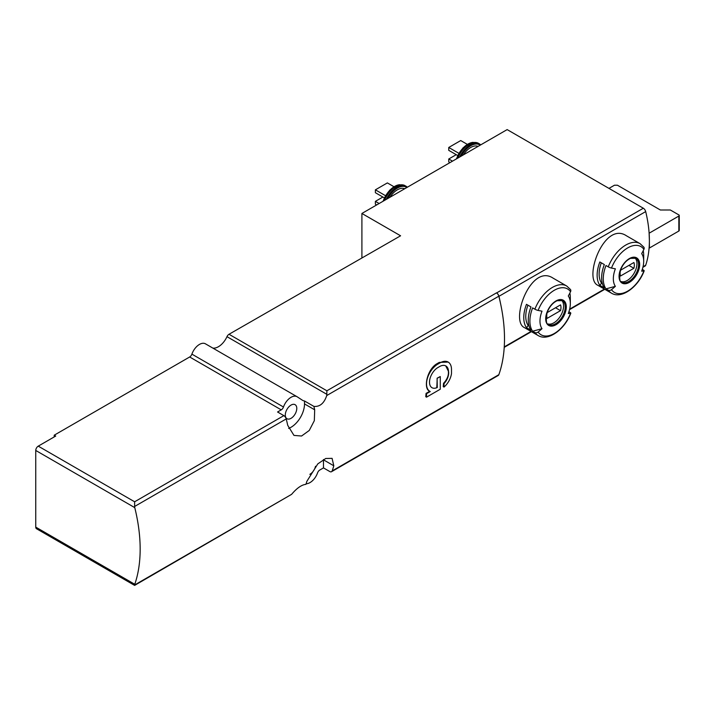 <?xml version="1.0" encoding="UTF-8"?>
<svg xmlns="http://www.w3.org/2000/svg" width="715" height="715" viewBox="0 0 715 715"><rect width="100%" height="100%" fill="white"/><g stroke="black" fill="none" stroke-linecap="round" stroke-linejoin="round"><path stroke-width="1.07" d="M286.215 418.936A148.228 85.577 60 0 1 287.734 425.362L293.972 435.408L301.569 436.016L309.273 430.448L314.332 420.661L314.689 409.802A148.228 85.577 -120 0 0 313.912 406.406L304.51 400.981A14.818 8.562 120 0 1 302.597 400.337A14.818 8.562 120 0 1 302.347 400.185L297.234 396.825A12.003 6.927 -60 0 0 297.038 396.709A12.003 6.927 -60 0 0 283.48 407.005A3.53 2.038 -60 0 1 281.254 409.865L277.563 411.992L283.855 415.63A3.53 2.038 60 0 1 286.215 418.936L134.626 506.461L134.769 507.632A148.228 85.577 -120 0 1 134.769 584.28L134.626 585.397L291.613 494.342C296.859 488.113 301.632 484.779 305.931 484.341A148.228 85.577 60 0 0 306.851 481.347L317.791 463.883L325.754 458.476L332.091 458.351L333.798 465.787L323.484 459.825A19.055 11.002 120 0 0 323.475 459.531M306.118 483.751A12.003 6.927 -60 0 0 317.558 472.883A3.53 2.038 -60 0 1 319.784 470.032L323.484 467.896L329.776 471.534A3.53 2.038 -120 0 0 331.537 471.703A3.53 2.038 -120 0 0 332.135 470.953A148.228 85.577 -120 0 0 333.798 465.787M331.537 471.703L498.239 375.464A3.53 2.038 -120 0 0 498.838 374.705A148.228 85.577 -120 0 0 500.259 302.186A148.228 85.577 -120 0 0 498.838 296.189A3.53 2.038 -120 0 0 496.469 292.882L326.898 390.783L229.015 334.271L400.588 235.789L361.906 213.463L507.15 129.603L643.321 208.226A3.53 2.038 -120 0 1 645.69 211.586A105.874 61.124 -120 0 1 649.104 232.893L649.39 240.544A105.874 61.124 -120 0 0 649.104 232.893M313.912 406.406C319.864 406.924 324.136 403.305 326.737 395.547L326.898 390.783M440.02 362.863L439.242 362.416L448.135 362.058A16.23 9.375 120 0 0 440.02 362.863L437.276 364.453L436.49 363.998C426.962 369.896 423.03 388.933 429.76 391.275L426.051 393.411A148.228 85.577 60 0 1 425.765 396.709L426.542 397.156L440.27 389.228L440.27 376.555L437.124 378.199A148.228 85.577 60 0 1 436.776 387.217L437.276 387.503L437.124 378.199M445.731 365.874L448.35 371.139C448.841 375.312 447.233 379.37 443.515 383.329A148.228 85.577 60 0 1 443.229 386.618L444.015 387.074A14.112 8.151 120 0 0 451.496 373.588L451.496 369.494A16.23 9.375 120 0 0 448.135 362.058M439.242 362.416L436.49 363.998M608.259 266.838A28.582 16.508 -60 0 1 640.059 243.645L626.367 235.744C604.166 220.917 583.118 278.761 597.785 285.258L611.468 293.159A28.582 16.508 -60 0 1 608.259 290.174L605.98 288.86A28.582 16.508 -60 0 1 605.98 265.524L608.259 266.838A2.824 0.599 21.2 0 0 611.486 268.071A105.874 22.371 21.2 0 0 615.374 268.813A21.468 12.396 -60 0 0 615.374 286.349L605.98 288.86M643.232 250.688A28.582 16.508 -60 0 1 643.697 255.416L643.697 261.225A21.468 12.396 -60 0 1 641.668 271.164A105.874 22.371 21.2 0 0 643.902 270.967A2.824 0.599 21.2 0 0 644.17 270.833A2.824 0.599 21.2 0 0 643.268 269.966L642.293 269.403M604.336 264.568A28.582 16.508 120 0 0 604.336 287.913L599.84 285.321A28.582 16.508 -60 0 1 599.84 261.976L604.336 264.568M608.259 290.174A2.824 2.225 -35.1 0 0 611.486 289.682A105.874 83.503 -35.1 0 0 615.374 286.349M611.486 268.071A26.473 15.283 -60 0 1 643.902 249.347A105.874 83.503 -35.1 0 1 641.668 253.637A21.468 12.396 -60 0 1 643.697 261.225M534.892 309.193A28.582 16.508 -60 0 1 566.691 286L553.008 278.099C530.798 263.281 509.759 321.124 524.417 327.613L538.1 335.514A28.582 16.508 -60 0 1 534.892 332.538L532.612 331.224A28.582 16.508 -60 0 1 532.612 307.879L534.892 309.193A2.824 0.599 21.2 0 0 538.118 310.426A105.874 22.371 21.2 0 0 542.006 311.177A21.468 12.396 -60 0 0 542.006 328.703L532.612 331.224M642.901 267.294L645.082 266.034A3.53 2.038 -120 0 0 645.69 265.238A105.874 61.124 -120 0 0 649.104 247.873A105.874 61.124 -120 0 0 649.39 240.544L649.39 248.034L678.839 231.034A1.412 0.813 0 0 0 679.25 230.462L679.25 215.474A1.412 0.813 0 0 0 678.839 214.902L670.348 210.004L660.374 210.004L617.447 185.221L614.453 185.221L608.966 188.394M500.259 302.186A105.874 61.124 -120 0 0 498.963 296.296A3.53 2.038 -120 0 0 496.585 292.944L496.469 292.882M569.864 293.052A28.582 16.508 -60 0 1 570.329 297.771L570.329 303.58A21.468 12.396 -60 0 1 568.3 313.519A105.874 22.371 21.2 0 0 570.543 313.322A2.824 0.599 21.2 0 0 570.802 313.188A2.824 0.599 21.2 0 0 569.9 312.321L568.925 311.758M530.968 306.932A28.582 16.508 120 0 0 530.968 330.267L526.472 327.676A28.582 16.508 -60 0 1 526.472 304.331L530.968 306.932M534.892 332.538A2.824 2.225 -35.1 0 0 538.118 332.037A105.874 83.503 -35.1 0 0 542.006 328.703M538.118 310.426A26.473 15.283 -60 0 1 570.543 291.711A105.874 83.503 -35.1 0 1 568.3 295.992A21.468 12.396 -60 0 1 570.329 303.58M326.898 394.349L226.977 336.667A14.818 8.562 -60 0 1 212.838 348.089M134.626 585.397L36.483 528.725A3.53 2.038 -60 0 1 35.75 527.116L35.75 450.459A3.53 2.038 -60 0 1 38.244 446.142L55.716 436.052L54.215 435.194L189.672 356.982A3.53 2.038 -60 0 0 191.897 354.131A12.003 6.927 -60 0 1 205.455 343.826A12.003 6.927 -60 0 1 205.652 343.951M134.626 506.461L134.626 501.787L38.244 446.142M361.906 213.463L361.906 257.543M226.977 336.667A3.53 2.038 -60 0 1 229.015 334.271M291.041 405.083A8.115 4.683 120 0 0 285.732 412.233A8.115 4.683 120 0 0 286.983 418.74A8.115 4.683 120 0 0 295.098 414.048A8.115 4.683 120 0 0 295.098 404.681A8.115 4.683 120 0 0 291.041 405.083M288.628 428.41A19.055 11.002 120 0 0 304.51 403.93L304.51 400.981M309.854 474.322A8.115 4.683 120 0 0 315.512 466.278M323.484 467.896L323.484 459.825M54.215 435.194L54.215 436.919M649.39 233.054L678.839 216.055A1.412 0.813 0 0 0 679.25 215.474M463.356 154.887A15.882 9.17 -60 0 1 478.067 146.396M457.698 155.521L448.752 150.356L448.752 147.469L460.728 140.56L467.333 144.367M448.752 147.469L458.878 153.323M450.003 162.6L448.752 161.885L448.752 158.998L456.242 154.672M448.752 158.998L452.497 161.161M389.988 197.251A15.882 9.17 -60 0 1 404.699 188.751M376.635 204.955L375.384 204.24L375.384 201.353L382.874 197.036M375.384 201.353L379.129 203.516M384.339 197.876L375.384 192.71L375.384 189.833L387.36 182.915L393.965 186.731M375.384 189.833L385.51 195.678M561.534 300.255A13.764 7.945 -60 0 1 562.607 311.481A13.764 7.945 -60 0 1 553.866 322.84A13.764 7.945 -60 0 1 547.878 323.922M560.524 310.641A10.055 5.809 120 0 0 560.524 304.876L547.198 312.571A10.055 5.809 -60 0 0 547.198 318.327L560.524 310.641L555.528 307.763M570.543 291.711A2.824 2.225 -35.1 0 0 570.481 289.504L566.691 286M528.993 325.977L528.206 325.522L526.472 327.676M528.206 325.522A25.767 14.872 -60 0 1 527.938 305.18M634.902 257.901A13.764 7.945 -60 0 1 635.975 269.126A13.764 7.945 -60 0 1 627.234 280.486A13.764 7.945 -60 0 1 621.237 281.558M633.892 268.286A10.055 5.809 120 0 0 633.892 262.521L620.566 270.207A10.055 5.809 -60 0 0 620.566 275.972L633.892 268.286L628.896 265.399M643.902 249.347A2.824 2.225 -35.1 0 0 643.849 247.149L640.059 243.645M602.361 283.623L601.574 283.167L599.84 285.321M601.574 283.167A25.767 14.872 -60 0 1 601.306 262.825M437.276 364.453A16.266 9.393 120 0 0 427.257 378.807A16.266 9.393 120 0 0 429.885 391.364A16.266 9.393 120 0 0 430.251 391.552L426.542 393.697L426.051 393.411M426.542 393.697L426.542 397.156M440.27 376.555L437.276 378.28M443.515 383.329L444.015 383.615A10.591 6.113 120 0 0 448.502 371.219A12.709 7.338 120 0 0 445.883 365.964A12.709 7.338 120 0 0 440.02 366.321L437.276 367.912A12.048 6.953 120 0 0 430.019 378.539A12.048 6.953 120 0 0 432.003 387.709A12.048 6.953 120 0 0 437.276 387.503M444.015 383.615L444.015 387.074M498.838 374.705L332.135 470.953M498.838 296.189L326.737 395.547M291.613 494.342L134.626 584.977M629.361 282.371A14.568 8.41 -60 0 1 620.441 281.576A14.568 8.41 -60 0 1 625.84 261.332A14.568 8.41 -60 0 1 639.505 262.557A14.568 8.41 -60 0 1 629.361 282.371M643.902 270.967A26.473 15.283 -60 0 1 611.486 289.682M498.963 296.296L645.69 211.586M504.254 346.9L531.039 331.438M569.658 309.139L604.407 289.075M643.026 266.775L645.69 265.238M555.993 324.726A14.568 8.41 -60 0 1 547.073 312.035A14.568 8.41 -60 0 1 564.913 301.739A14.568 8.41 -60 0 1 555.993 324.726M570.543 313.322A26.473 15.283 -60 0 1 538.118 332.037M281.254 409.865L189.672 356.982M283.855 415.63L134.626 501.787M496.585 292.944L643.321 208.226M134.769 507.632L35.75 450.459M134.769 584.28L35.75 527.116M283.48 407.005L191.897 354.131M314.689 409.802L304.51 403.93M678.839 216.055L678.839 231.034M461.229 156.12A18 10.394 -60 0 1 480.203 145.163M459.674 157.014A18.706 10.796 -60 0 1 479.568 143.956L473.017 142.357A18.42 10.636 -60 0 0 456.885 158.623M457.832 158.078A18.706 10.796 -60 0 1 478.469 143.322M456.536 158.828A18.09 10.448 -60 0 1 472.535 142.419A18.09 10.448 -60 0 1 472.776 142.392M387.861 198.475A18 10.394 -60 0 1 406.835 187.527M386.306 199.378A18.706 10.796 -60 0 1 406.2 186.311L399.649 184.711A18.42 10.636 -60 0 0 383.517 200.987M384.464 200.441A18.706 10.796 -60 0 1 405.101 185.677M383.169 201.183A18.09 10.448 -60 0 1 399.167 184.774A18.09 10.448 -60 0 1 399.408 184.747M555.501 323.788A13.764 7.945 -60 0 1 548.62 324.467C546.287 324.869 545.768 320.928 547.055 312.661C549.388 306.78 552.74 302.803 557.11 300.72L562.383 300.631A13.764 7.945 -60 0 1 564.493 311.66A13.764 7.945 -60 0 1 555.501 323.788M628.869 281.433A13.764 7.945 -60 0 1 621.987 282.112C619.655 282.505 619.136 278.573 620.423 270.297C622.756 264.425 626.108 260.439 630.478 258.356L635.751 258.276A13.764 7.945 -60 0 1 637.86 269.305A13.764 7.945 -60 0 1 628.869 281.433M611.468 293.159C621.398 299.415 638.182 287.126 644.17 270.833M538.1 335.514C548.03 341.77 564.814 329.481 570.802 313.188M297.038 396.709L205.455 343.826M504.227 347.356L531.424 331.653M569.533 309.649L604.792 289.298M480.766 144.841L479.568 143.956M456.313 158.962L463.052 147.817L473.017 142.357M407.398 187.196L406.2 186.311M382.945 201.317L389.684 190.181L399.649 184.711M429.885 391.364L429.42 391.096"/></g></svg>

